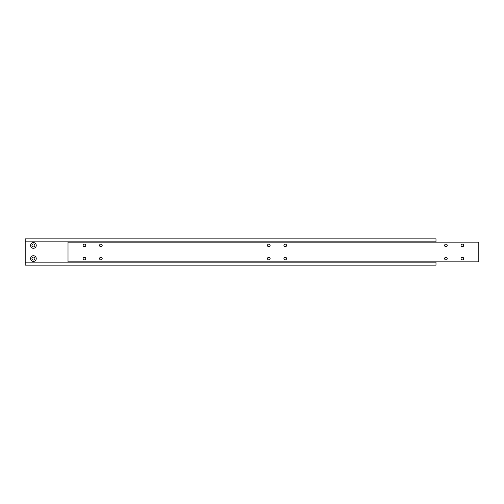<?xml version="1.0" encoding="UTF-8"?>
<svg xmlns="http://www.w3.org/2000/svg" width="504" height="504" viewBox="0 0 504 504"><rect width="100%" height="100%" fill="white"/><g stroke="black" fill="none" stroke-linecap="round" stroke-linejoin="round"><path stroke-width="0.76" d="M463.68 245.429A1.317 1.317 0 0 0 462.37 244.112A1.317 1.317 0 0 0 461.053 245.429A1.317 1.317 0 0 0 462.37 246.739A1.317 1.317 0 0 0 463.68 245.429M270.119 245.429A1.317 1.317 0 0 0 268.802 244.112A1.317 1.317 0 0 0 267.485 245.429A1.317 1.317 0 0 0 268.802 246.739A1.317 1.317 0 0 0 270.119 245.429M102.186 258.571A1.317 1.317 0 0 0 100.869 257.261A1.317 1.317 0 0 0 99.553 258.571A1.317 1.317 0 0 0 100.869 259.888A1.317 1.317 0 0 0 102.186 258.571M270.119 258.571A1.317 1.317 0 0 0 268.802 257.261A1.317 1.317 0 0 0 267.485 258.571A1.317 1.317 0 0 0 268.802 259.888A1.317 1.317 0 0 0 270.119 258.571M85.749 258.571A1.317 1.317 0 0 0 84.439 257.261A1.317 1.317 0 0 0 83.122 258.571A1.317 1.317 0 0 0 84.439 259.888A1.317 1.317 0 0 0 85.749 258.571M286.549 258.571A1.317 1.317 0 0 0 285.233 257.261A1.317 1.317 0 0 0 283.922 258.571A1.317 1.317 0 0 0 285.233 259.888A1.317 1.317 0 0 0 286.549 258.571M447.25 245.429A1.317 1.317 0 0 0 445.939 244.112A1.317 1.317 0 0 0 444.623 245.429A1.317 1.317 0 0 0 445.939 246.739A1.317 1.317 0 0 0 447.25 245.429M447.25 258.571A1.317 1.317 0 0 0 445.939 257.261A1.317 1.317 0 0 0 444.623 258.571A1.317 1.317 0 0 0 445.939 259.888A1.317 1.317 0 0 0 447.25 258.571M102.186 245.429A1.317 1.317 0 0 0 100.869 244.112A1.317 1.317 0 0 0 99.553 245.429A1.317 1.317 0 0 0 100.869 246.739A1.317 1.317 0 0 0 102.186 245.429M286.549 245.429A1.317 1.317 0 0 0 285.233 244.112A1.317 1.317 0 0 0 283.922 245.429A1.317 1.317 0 0 0 285.233 246.739A1.317 1.317 0 0 0 286.549 245.429M85.749 245.429A1.317 1.317 0 0 0 84.439 244.112A1.317 1.317 0 0 0 83.122 245.429A1.317 1.317 0 0 0 84.439 246.739A1.317 1.317 0 0 0 85.749 245.429M463.68 258.571A1.317 1.317 0 0 0 462.37 257.261A1.317 1.317 0 0 0 461.053 258.571A1.317 1.317 0 0 0 462.37 259.888A1.317 1.317 0 0 0 463.68 258.571M478.8 242.141L68.008 242.141L68.008 261.859L478.8 261.859L478.8 242.141M34.896 258.571A1.481 1.481 0 0 0 33.415 257.097A1.481 1.481 0 0 0 31.935 258.571A1.481 1.481 0 0 0 33.415 260.051A1.481 1.481 0 0 0 34.896 258.571M36.256 258.571A2.841 2.841 0 0 0 33.415 255.73A2.841 2.841 0 0 0 30.574 258.571A2.841 2.841 0 0 0 33.415 261.418A2.841 2.841 0 0 0 36.256 258.571M34.896 245.429A1.481 1.481 0 0 0 33.415 243.949A1.481 1.481 0 0 0 31.935 245.429A1.481 1.481 0 0 0 33.415 246.903A1.481 1.481 0 0 0 34.896 245.429M36.256 245.429A2.841 2.841 0 0 0 33.415 242.582A2.841 2.841 0 0 0 30.574 245.429A2.841 2.841 0 0 0 33.415 248.27A2.841 2.841 0 0 0 36.256 245.429M435.991 242.141L435.991 238.852L25.2 238.852L25.2 265.148L435.991 265.148L435.991 262.842L25.2 262.842M435.991 261.859L435.991 262.842M435.991 241.158L25.2 241.158"/></g></svg>

